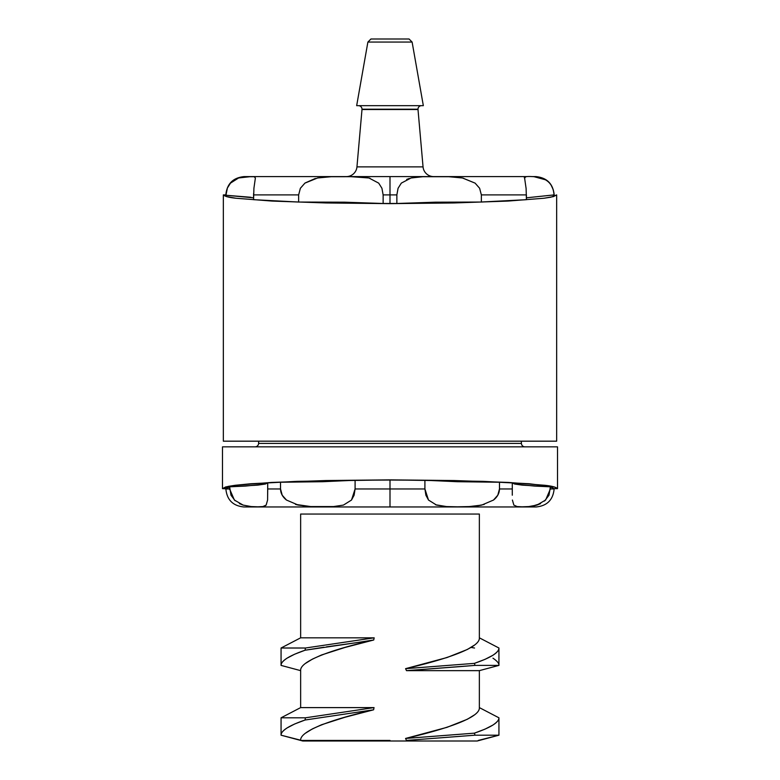<?xml version="1.0" encoding="UTF-8"?>
<svg xmlns="http://www.w3.org/2000/svg" width="780" height="780" viewBox="0 0 780 780"><rect width="100%" height="100%" fill="white"/><g stroke="black" fill="none" stroke-linecap="round" stroke-linejoin="round"><path stroke-width="1.17" d="M421.531 105.67A3.549 3.549 0 0 0 417.982 109.21L362.017 109.21A3.549 3.549 0 0 0 358.469 105.67A3.549 3.549 0 0 1 361.998 109.522L356.947 166.881L423.052 166.881L418.002 109.522A3.549 3.549 0 0 1 421.531 105.67M223.333 441.178L223.333 194.903L223.333 441.178L556.667 441.178L556.667 194.903L556.667 441.178L223.333 441.178M390 176.592L244.13 176.592L390 176.592L390 194.903L390 176.592L526.597 176.592L390 176.592M349.879 176.602L368.95 177.986L361.159 176.914M253.598 193.547L253.578 194.903L298.642 194.903L300.358 188.311L304.921 183.115L317.616 177.967L331.256 176.709L356.704 176.699M338.998 176.611L333.869 176.65M333.665 176.66L331.363 176.709M300.407 188.224L304.921 183.115L317.616 177.967L331.256 176.709L344.546 176.592M251.765 176.592L251.023 176.592M227.292 188.175L230.509 183.115L238.621 177.967L250.936 176.592L247.299 176.641M247.221 176.641L245.924 176.699M238.621 177.967L244.491 176.806M253.578 197.808L225.956 195.263L227.409 187.902M245.71 176.709L254.182 176.709L255.382 177.986L253.919 188.253L253.578 199.69L298.642 202.049L298.642 194.903L253.578 194.903L253.578 199.69L298.642 202.049L298.642 194.903L300.388 188.253M357.191 176.709L368.95 177.986L378.7 183.134L381.917 188.253L383.136 194.903L390 194.903L383.136 194.903L383.136 203.492L390 203.502L390 194.903L390 203.502L396.864 203.492L396.864 194.903L390 194.903L396.864 194.903L398.083 188.263L401.32 183.115L411.119 177.967L422.828 176.709L411.05 177.986M524.618 178.357L524.618 178.181C523.312 176.67 526.471 176.173 534.095 176.699L545.366 179.761C550.602 182.705 553.488 187.756 554.044 194.903L526.422 197.808L554.18 194.903C553.069 183.807 546.965 177.703 535.87 176.592L531.989 176.592M406.663 179.429L409.325 178.445M412.113 42.062L409.061 39L370.939 39L367.887 42.062L412.113 42.062L367.887 42.062L356.665 105.67L423.335 105.67L412.113 42.062L423.335 105.67L356.665 105.67L367.887 42.062L370.939 39L409.061 39L412.113 42.062M418.002 109.522L361.998 109.522A3.549 3.549 0 0 0 362.017 109.21L417.982 109.21A3.549 3.549 0 0 0 418.002 109.522L423.052 166.881A10.637 10.637 0 0 0 433.651 176.592A10.637 10.637 0 0 1 423.052 166.881L356.947 166.881A10.637 10.637 0 0 1 346.349 176.592A10.637 10.637 0 0 0 356.947 166.881L361.998 109.522L418.002 109.522M368.95 177.986L378.7 183.134L381.917 188.253L383.136 194.903L383.136 203.492L344.536 202.186L298.642 202.049L273.907 200.986L299.354 202.04M250.936 176.592L254.182 176.709L255.382 177.986L253.919 188.253M250.936 197.281L225.956 195.263L227.263 188.253M245.641 176.719L243.584 176.904M243.545 176.914L238.582 177.976M250.799 176.592L248.918 176.611M425.217 176.65L430.043 176.611M448.685 176.709L441.344 176.611M422.828 176.709L448.783 176.709L462.462 177.986L475.108 183.134L479.612 188.253L481.357 194.903L481.357 202.049L435.464 202.186L396.864 203.492L396.864 194.903L398.053 188.311L401.32 183.115L411.119 177.967L422.828 176.709L435.474 176.592L448.783 176.709L462.462 177.986L453.073 176.894M448.763 176.709L448.247 176.699M463.32 178.152L462.472 177.986M462.667 178.025L475.108 183.134L479.612 188.253L481.357 194.903L481.357 202.049L526.422 199.69L526.422 194.903L481.357 194.903L481.348 194.395M480.646 202.04L526.422 199.69L506.093 200.986L526.422 199.69L526.11 188.526L524.618 178.181L525.74 176.719M526.715 176.631L525.145 176.933L524.618 178.249M544.069 179.069L539.565 177.46L534.085 176.699L539.341 177.401L544.342 179.205M551.255 185.416L553.283 189.784L554.034 194.298M481.357 194.903L526.422 194.903M541.583 178.035L541.096 177.879M537.352 177.031L534.319 176.709M441.041 176.602L435.513 176.592M425.032 176.66L423.423 176.689M225.82 194.903L223.333 194.903L225.82 194.903C226.931 183.807 233.035 177.703 244.13 176.592M236.018 198.247C229.105 197.535 224.874 196.423 223.333 194.903L226.531 196.599L236.018 198.247L272.152 201.074L236.018 198.247M326.215 202.966L272.152 201.074L326.215 202.966L390 203.639L326.215 202.966M453.784 202.966L390 203.639L453.784 202.966L507.848 201.074L453.784 202.966M543.982 198.247L507.848 201.074L543.982 198.247L550.992 197.165L556.667 194.903L553.468 196.599L543.982 198.247M343.834 202.176L345.209 202.195M382.717 203.473L397.283 203.473M434.791 202.195L436.166 202.176M315.344 178.464L305.077 182.998M331.217 176.709L317.538 177.986M357.113 176.709L350.288 176.611M369.973 178.24L369.018 177.996M229.642 489.587L229.622 486.817L257.878 485.111L265.346 484.039L245.729 486.057L229.622 486.817L225.868 488.962C226.941 499.892 232.937 505.889 243.867 506.961C232.937 505.889 226.941 499.892 225.868 488.962L229.622 488.962L234.38 500.048L243.097 505.089L251.228 506.571L257.868 506.815L262.889 506.571L266.156 505.089L267.589 500.048L267.715 488.962L280.527 488.962C280.605 493.272 282.594 496.967 286.484 500.048L298.272 505.089L310.684 506.571L333.518 506.571L343.434 505.089L351.497 500.048L355.095 488.962L390 488.962L390 506.961L243.867 506.961L536.133 506.961L390 506.961L390 488.962L424.905 488.962L424.905 480.246L390 480.041L390 488.962L390 480.041L355.095 480.246L355.095 488.962L424.905 488.962L424.905 480.246L457.49 481.718L499.473 482.235L499.473 488.962L512.284 488.962L512.284 482.908L499.473 482.235L499.473 488.962L497.796 495.193L493.506 500.048C497.406 496.967 499.395 493.272 499.473 488.962L512.284 488.962L512.284 482.908L498.683 482.235M540.54 503.636L537.167 505.011M540.579 503.617L532.438 506.132M517.111 506.571L513.796 505.04M484.156 504.484L475.576 506.083M469.199 506.581L463.086 506.776M428.503 500.048L425.89 495.212L424.905 488.962L428.503 500.048L436.566 505.089L446.501 506.571L457.47 506.815L469.336 506.571L481.728 505.089L469.336 506.571L457.46 506.815L446.501 506.571L435.464 504.738M390 740.434L300.641 740.434L390 740.434L390 741L390 740.434M300.641 740.2L281.063 735.189C281.073 730.616 289.068 725.556 305.048 720.018L373.591 709.81L344.965 717.259L321.565 724.747L312.497 728.851L305.867 732.956M300.641 670.41L300.641 707.606L374.049 707.606L373.591 709.81C333.04 719.14 299.676 730.636 300.641 740.434M479.359 638.059L479.359 514.049L300.641 514.049L300.641 637.825L374.185 637.845L373.718 640L345.033 647.449L321.604 654.947L312.526 659.061L305.877 663.166M479.359 707.84L479.359 670.644L406.487 670.644L405.581 668.665L447.018 657.54L467.347 649.477L474.065 645.343M374.185 637.845L373.708 639.99C333.099 649.34 299.676 660.835 300.641 670.644L281.063 665.399C281.073 660.826 289.068 655.765 305.048 650.227L305.468 648.014L374.166 637.825L300.641 637.825L300.641 514.049L479.359 514.049L479.359 637.825L498.937 648.014C498.917 652.645 490.737 657.764 474.386 663.37L405.59 668.655C446.55 659.217 480.314 647.712 479.359 637.825L498.937 648.014L498.937 665.399L498.937 648.014C499.219 649.935 497.182 652.373 492.814 655.327L485.033 659.344L474.386 663.37L475.04 665.399L406.487 670.644L479.359 670.644L479.359 707.606C480.314 717.502 446.54 728.998 405.581 738.445L474.377 733.161L405.581 738.455L447.008 727.331L467.337 719.267L474.065 715.133M406.448 740.444L405.571 738.455L406.448 740.444M477.233 741L302.767 741L477.233 741L498.937 735.189L498.937 717.805L498.937 735.189L475.03 735.189L406.477 740.425L475.03 735.189L498.937 735.189L478.257 740.434M521.41 443.41L521.342 441.178L521.41 443.41L258.59 443.41L258.658 441.178L258.59 443.41A3.549 3.549 0 0 1 255.04 446.852A3.549 3.549 0 0 0 258.59 443.41L521.41 443.41A3.549 3.549 0 0 0 524.959 446.852M479.359 670.644L498.937 665.399L475.04 665.399L498.937 665.399C499.21 663.497 497.221 661.089 492.96 658.174M557.515 446.852L557.515 488.651L557.515 446.852L222.485 446.852L222.485 488.651L222.485 446.852L557.515 446.852M235.092 500.711L230.997 495.212L229.622 486.817L225.868 488.651L222.485 488.651L228.189 486.379L235.228 485.287L271.547 482.44L325.894 480.538L390 479.866L454.106 480.538L508.453 482.44L544.771 485.287C551.723 485.998 555.974 487.12 557.515 488.651L554.132 488.651L550.378 486.817L554.132 488.962L550.378 486.817L534.271 486.057L514.654 484.039L522.122 485.111L550.378 486.817L550.378 488.962L554.132 488.962C553.059 499.892 547.063 505.889 536.133 506.961M474.377 733.161L475.03 735.189L474.377 733.161L485.033 729.134L492.814 725.117C497.182 722.153 499.219 719.716 498.937 717.805C498.917 722.436 490.737 727.555 474.377 733.161M286.484 500.048L282.214 495.212L280.527 488.962L280.527 482.235L267.715 482.908L267.715 488.962L280.527 488.962L280.527 482.235L267.715 482.908L267.589 500.048L266.156 505.089L262.889 506.571L257.858 506.815M281.317 482.235L322.51 481.718L355.095 480.246L355.095 488.962L354.12 495.193L351.497 500.048L343.434 505.089L333.518 506.571L322.491 506.815L310.684 506.571L295.513 504.387M479.359 707.606L498.937 717.805L479.359 707.606M333.401 506.581L327.493 506.776M310.664 506.571L298.272 505.089M297.404 504.894L295.844 504.484M266.116 505.138L264.625 506.152M257.868 506.815L251.228 506.571L243.097 505.089L239.421 503.617M229.622 488.962L222.485 488.651L225.703 486.935L235.228 485.287L250.711 483.766L296.936 481.348L390 479.866L483.064 481.348L529.288 483.766L554.297 486.935L557.515 488.651L554.132 488.651L550.378 486.817L549.013 495.193L544.528 501.043M458.143 481.738L424.905 480.246L390 480.041L355.095 480.246L321.857 481.738M251.228 506.571L243.097 505.089L239.392 503.597M265.346 484.039L267.715 482.908L280.527 482.235L267.715 482.908M302.767 741L281.063 735.189C280.79 733.288 282.779 730.88 287.04 727.964L294.635 723.996L305.048 720.018L305.458 717.805L374.049 707.606L373.591 709.81L305.048 720.018L305.458 717.805L281.063 717.805L300.641 707.606L281.063 717.805L305.458 717.805L374.049 707.606L300.641 707.606L300.641 670.644L281.063 665.399C280.79 663.497 282.779 661.089 287.04 658.174L294.635 654.215L305.048 650.227L355.446 642.827L326.518 646.854M373.708 639.99L355.446 642.827M323.895 647.244L305.048 650.227L305.468 648.014L374.166 637.825M512.284 495.212L512.284 488.962L512.284 495.212M517.12 506.571L513.844 505.089L517.12 506.571L522.122 506.815L517.12 506.571M528.782 506.571L522.122 506.815L528.782 506.571L536.903 505.089L528.782 506.571M499.073 482.235L512.284 482.908L514.654 484.039M281.063 648.014L305.468 648.014L281.063 648.014L300.641 637.825L281.063 648.014L281.063 665.399M474.386 663.37L475.04 665.399L459.43 666.666L406.487 670.644L405.581 668.665L441.714 665.905M481.728 505.089L493.506 500.048M512.411 500.048L513.844 505.089M536.903 505.089L545.62 500.048L550.378 488.962L554.132 488.962M474.532 648.014L470.983 647.429M329.755 506.727L333.499 506.571M316.358 506.766L317.752 506.785M303.137 505.918L310.586 506.571M295.786 504.465L297.872 505.001M477.126 505.889L481.406 505.157M464.744 506.737L469.316 506.571M451.552 506.766L453.092 506.785M533.91 505.859L536.659 505.167M261.329 506.727L262.665 506.6M225.868 488.651L229.622 486.817L225.868 488.651M499.473 482.235L512.284 482.908M281.063 717.805L281.063 735.189"/></g></svg>
